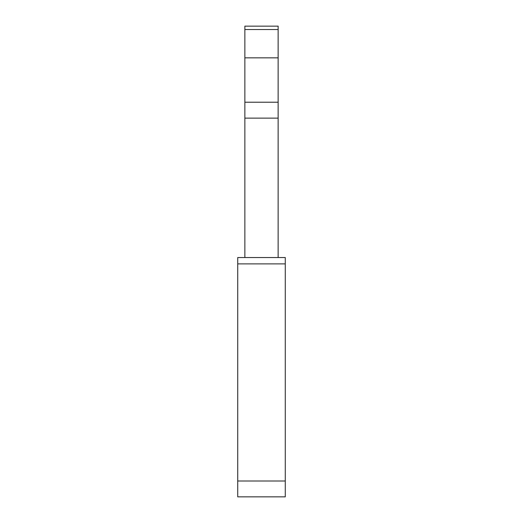 <?xml version="1.0" encoding="UTF-8"?>
<svg xmlns="http://www.w3.org/2000/svg" width="523" height="523" viewBox="0 0 523 523"><rect width="100%" height="100%" fill="white"/><g stroke="black" fill="none" stroke-linecap="round" stroke-linejoin="round"><path stroke-width="0.78" d="M237.73 257.538L237.73 496.85L285.27 496.85L285.27 257.538L237.73 257.538M285.27 263.88L237.73 263.88M278.138 257.538L278.138 26.15L244.862 26.15L244.862 257.538M278.138 118.133L244.862 118.133M278.138 102.22L244.862 102.22M278.138 57.844L244.862 57.844M237.73 481.003L285.27 481.003M278.138 29.536L244.862 29.536"/></g></svg>
